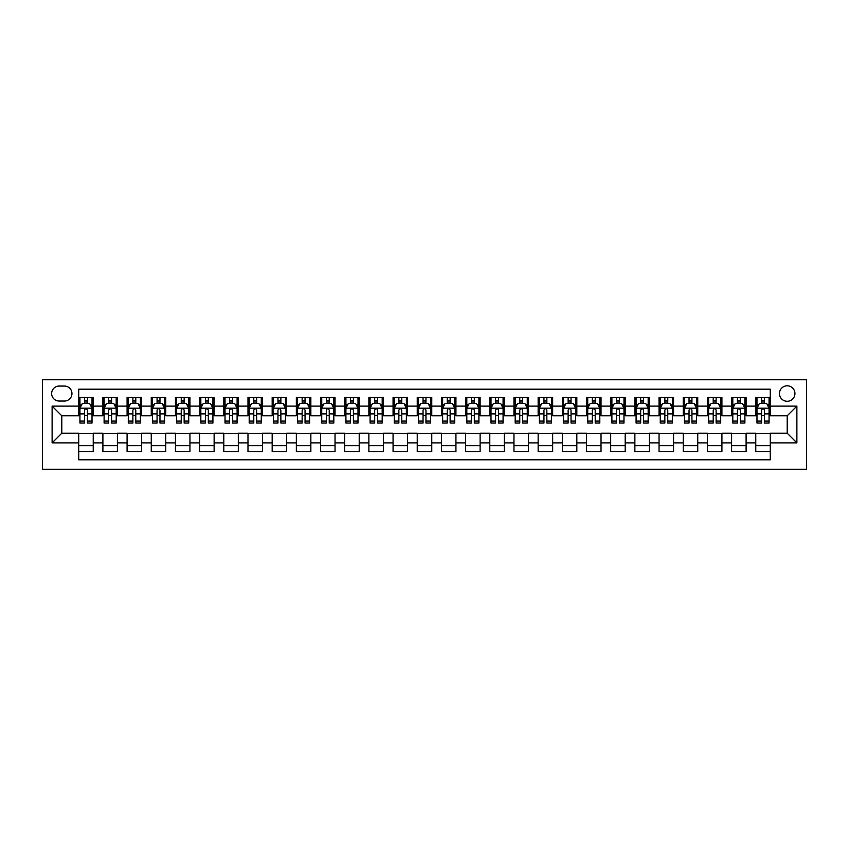 <?xml version="1.0" encoding="UTF-8"?>
<svg xmlns="http://www.w3.org/2000/svg" width="849" height="849" viewBox="0 0 849 849"><rect width="100%" height="100%" fill="white"/><g stroke="black" fill="none" stroke-linecap="round" stroke-linejoin="round"><path stroke-width="1.27" d="M787.203 385.807A7.737 7.737 0 0 0 779.467 393.554A7.737 7.737 0 0 0 787.203 401.29A7.737 7.737 0 0 0 794.94 393.554A7.737 7.737 0 0 0 787.203 385.807M42.45 469.232L806.55 469.232L806.55 379.768L42.45 379.768L42.45 469.232M770.276 397.3L755.769 397.3L755.769 406.119L746.101 406.119L746.101 415.798L755.769 415.798L755.769 406.119M746.101 406.119L746.101 397.3L731.594 397.3L731.594 406.119L721.915 406.119L721.915 415.798L731.594 415.798L731.594 406.119M721.915 406.119L721.915 397.3L707.408 397.3L707.408 406.119L697.74 406.119L697.74 415.798L707.408 415.798L707.408 406.119M697.74 406.119L697.74 397.3L683.233 397.3L683.233 406.119L673.554 406.119L673.554 415.798L683.233 415.798L683.233 406.119M673.554 406.119L673.554 397.3L659.047 397.3L659.047 406.119L649.379 406.119L649.379 415.798L659.047 415.798L659.047 406.119M649.379 406.119L649.379 397.3L634.872 397.3L634.872 406.119L625.193 406.119L625.193 415.798L634.872 415.798L634.872 406.119M625.193 406.119L625.193 397.3L610.686 397.3L610.686 406.119L601.018 406.119L601.018 415.798L610.686 415.798L610.686 406.119M601.018 406.119L601.018 397.3L586.51 397.3L586.51 406.119L576.832 406.119L576.832 415.798L586.51 415.798L586.51 406.119M576.832 406.119L576.832 397.3L562.325 397.3L562.325 406.119L552.657 406.119L552.657 415.798L562.325 415.798L562.325 406.119M552.657 406.119L552.657 397.3L538.149 397.3L538.149 406.119L528.471 406.119L528.471 415.798L538.149 415.798L538.149 406.119M528.471 406.119L528.471 397.3L513.963 397.3L513.963 406.119L504.295 406.119L504.295 415.798L513.963 415.798L513.963 406.119M504.295 406.119L504.295 397.3L489.788 397.3L489.788 406.119L480.12 406.119L480.12 415.798L489.788 415.798L489.788 406.119M480.12 406.119L480.12 397.3L465.602 397.3L465.602 406.119L455.934 406.119L455.934 415.798L465.602 415.798L465.602 406.119M455.934 406.119L455.934 397.3L441.427 397.3L441.427 406.119L431.759 406.119L431.759 415.798L441.427 415.798L441.427 406.119M431.759 406.119L431.759 397.3L417.241 397.3L417.241 406.119L407.573 406.119L407.573 415.798L417.241 415.798L417.241 406.119M407.573 406.119L407.573 397.3L393.066 397.3L393.066 406.119L383.398 406.119L383.398 415.798L393.066 415.798L393.066 406.119M383.398 406.119L383.398 397.3L368.88 397.3L368.88 406.119L359.212 406.119L359.212 415.798L368.88 415.798L368.88 406.119M359.212 406.119L359.212 397.3L344.705 397.3L344.705 406.119L335.037 406.119L335.037 415.798L344.705 415.798L344.705 406.119M335.037 406.119L335.037 397.3L320.529 397.3L320.529 406.119L310.851 406.119L310.851 415.798L320.529 415.798L320.529 406.119M310.851 406.119L310.851 397.3L296.343 397.3L296.343 406.119L286.675 406.119L286.675 415.798L296.343 415.798L296.343 406.119M286.675 406.119L286.675 397.3L272.168 397.3L272.168 406.119L262.49 406.119L262.49 415.798L272.168 415.798L272.168 406.119M262.49 406.119L262.49 397.3L247.982 397.3L247.982 406.119L238.314 406.119L238.314 415.798L247.982 415.798L247.982 406.119M238.314 406.119L238.314 397.3L223.807 397.3L223.807 406.119L214.128 406.119L214.128 415.798L223.807 415.798L223.807 406.119M214.128 406.119L214.128 397.3L199.621 397.3L199.621 406.119L189.953 406.119L189.953 415.798L199.621 415.798L199.621 406.119M189.953 406.119L189.953 397.3L175.446 397.3L175.446 406.119L165.767 406.119L165.767 415.798L175.446 415.798L175.446 406.119M165.767 406.119L165.767 397.3L151.26 397.3L151.26 406.119L141.592 406.119L141.592 415.798L151.26 415.798L151.26 406.119M141.592 406.119L141.592 397.3L127.085 397.3L127.085 406.119L117.406 406.119L117.406 415.798L127.085 415.798L127.085 406.119M117.406 406.119L117.406 397.3L102.899 397.3L102.899 415.798L93.231 415.798L93.231 397.3L78.724 397.3M78.724 451.7L93.231 451.7L93.231 433.202L102.899 433.202L102.899 451.7L117.406 451.7L117.406 433.202L127.085 433.202L127.085 442.881L117.406 442.881M127.085 442.881L127.085 451.7L141.592 451.7L141.592 433.202L151.26 433.202L151.26 442.881L141.592 442.881M151.26 442.881L151.26 451.7L165.767 451.7L165.767 433.202L175.446 433.202L175.446 442.881L165.767 442.881M175.446 442.881L175.446 451.7L189.953 451.7L189.953 433.202L199.621 433.202L199.621 442.881L189.953 442.881M199.621 442.881L199.621 451.7L214.128 451.7L214.128 433.202L223.807 433.202L223.807 442.881L214.128 442.881M223.807 442.881L223.807 451.7L238.314 451.7L238.314 433.202L247.982 433.202L247.982 442.881L238.314 442.881M247.982 442.881L247.982 451.7L262.49 451.7L262.49 433.202L272.168 433.202L272.168 442.881L262.49 442.881M272.168 442.881L272.168 451.7L286.675 451.7L286.675 433.202L296.343 433.202L296.343 442.881L286.675 442.881M296.343 442.881L296.343 451.7L310.851 451.7L310.851 433.202L320.529 433.202L320.529 442.881L310.851 442.881M320.529 442.881L320.529 451.7L335.037 451.7L335.037 433.202L344.705 433.202L344.705 442.881L335.037 442.881M344.705 442.881L344.705 451.7L359.212 451.7L359.212 433.202L368.88 433.202L368.88 442.881L359.212 442.881M368.88 442.881L368.88 451.7L383.398 451.7L383.398 433.202L393.066 433.202L393.066 442.881L383.398 442.881M393.066 442.881L393.066 451.7L407.573 451.7L407.573 433.202L417.241 433.202L417.241 442.881L407.573 442.881M417.241 442.881L417.241 451.7L431.759 451.7L431.759 433.202L441.427 433.202L441.427 442.881L431.759 442.881M441.427 442.881L441.427 451.7L455.934 451.7L455.934 433.202L465.602 433.202L465.602 442.881L455.934 442.881M465.602 442.881L465.602 451.7L480.12 451.7L480.12 433.202L489.788 433.202L489.788 442.881L480.12 442.881M489.788 442.881L489.788 451.7L504.295 451.7L504.295 433.202L513.963 433.202L513.963 442.881L504.295 442.881M513.963 442.881L513.963 451.7L528.471 451.7L528.471 433.202L538.149 433.202L538.149 442.881L528.471 442.881M538.149 442.881L538.149 451.7L552.657 451.7L552.657 433.202L562.325 433.202L562.325 442.881L552.657 442.881M562.325 442.881L562.325 451.7L576.832 451.7L576.832 433.202L586.51 433.202L586.51 442.881L576.832 442.881M586.51 442.881L586.51 451.7L601.018 451.7L601.018 433.202L610.686 433.202L610.686 442.881L601.018 442.881M610.686 442.881L610.686 451.7L625.193 451.7L625.193 433.202L634.872 433.202L634.872 442.881L625.193 442.881M634.872 442.881L634.872 451.7L649.379 451.7L649.379 433.202L659.047 433.202L659.047 442.881L649.379 442.881M659.047 442.881L659.047 451.7L673.554 451.7L673.554 433.202L683.233 433.202L683.233 442.881L673.554 442.881M683.233 442.881L683.233 451.7L697.74 451.7L697.74 433.202L707.408 433.202L707.408 442.881L697.74 442.881M707.408 442.881L707.408 451.7L721.915 451.7L721.915 433.202L731.594 433.202L731.594 442.881L721.915 442.881M731.594 442.881L731.594 451.7L746.101 451.7L746.101 433.202L755.769 433.202L755.769 442.881L746.101 442.881M59.133 401.046L64.45 401.046A7.492 7.492 0 0 0 71.953 393.554A7.492 7.492 0 0 0 64.45 386.051L59.133 386.051A7.492 7.492 0 0 0 51.64 393.554A7.492 7.492 0 0 0 59.133 401.046M770.276 406.119L770.276 389.192L78.724 389.192L78.724 415.798L61.797 415.798L61.797 433.202L78.724 433.202L78.724 459.808L770.276 459.808L770.276 433.202L787.203 433.202L787.203 415.798L770.276 415.798L770.276 406.119L796.882 406.119L796.882 442.881L770.276 442.881M78.724 442.881L52.118 442.881L52.118 406.119L78.724 406.119M755.769 442.881L755.769 451.7L770.276 451.7M78.724 403.339L79.933 403.339M84.529 403.339L87.426 403.339M92.021 403.339L93.231 403.339M78.724 415.554L79.933 415.554M84.529 415.554L87.426 415.554M92.021 415.554L93.231 415.554M78.724 433.446L93.231 433.446M78.724 445.661L93.231 445.661M102.899 415.554L104.109 415.554M108.704 415.554L111.601 415.554M116.196 415.554L117.406 415.554M102.899 403.339L104.109 403.339M108.704 403.339L111.601 403.339M116.196 403.339L117.406 403.339M102.899 433.446L117.406 433.446M102.899 445.661L117.406 445.661M127.085 433.446L141.592 433.446M127.085 445.661L141.592 445.661M127.085 403.339L128.295 403.339M132.89 403.339L135.787 403.339M140.382 403.339L141.592 403.339M127.085 415.554L128.295 415.554M132.89 415.554L135.787 415.554M140.382 415.554L141.592 415.554M151.26 433.446L165.767 433.446M151.26 445.661L165.767 445.661M151.26 403.339L152.47 403.339M157.065 403.339L159.962 403.339M164.557 403.339L165.767 403.339M151.26 415.554L152.47 415.554M157.065 415.554L159.962 415.554M164.557 415.554L165.767 415.554M175.446 433.446L189.953 433.446M175.446 445.661L189.953 445.661M175.446 403.339L176.656 403.339M181.24 403.339L184.148 403.339M188.743 403.339L189.953 403.339M175.446 415.554L176.656 415.554M181.24 415.554L184.148 415.554M188.743 415.554L189.953 415.554M199.621 433.446L214.128 433.446M199.621 445.661L214.128 445.661M199.621 403.339L200.831 403.339M205.426 403.339L208.323 403.339M212.919 403.339L214.128 403.339M199.621 415.554L200.831 415.554M205.426 415.554L208.323 415.554M212.919 415.554L214.128 415.554M223.807 433.446L238.314 433.446M223.807 445.661L238.314 445.661M223.807 403.339L225.017 403.339M229.601 403.339L232.509 403.339M237.104 403.339L238.314 403.339M223.807 415.554L225.017 415.554M229.601 415.554L232.509 415.554M237.104 415.554L238.314 415.554M247.982 433.446L262.49 433.446M247.982 445.661L262.49 445.661M247.982 403.339L249.192 403.339M253.787 403.339L256.685 403.339M261.28 403.339L262.49 403.339M247.982 415.554L249.192 415.554M253.787 415.554L256.685 415.554M261.28 415.554L262.49 415.554M272.168 433.446L286.675 433.446M272.168 445.661L286.675 445.661M272.168 403.339L273.367 403.339M277.963 403.339L280.87 403.339M285.466 403.339L286.675 403.339M272.168 415.554L273.367 415.554M277.963 415.554L280.87 415.554M285.466 415.554L286.675 415.554M296.343 433.446L310.851 433.446M296.343 445.661L310.851 445.661M296.343 403.339L297.553 403.339M302.148 403.339L305.046 403.339M309.641 403.339L310.851 403.339M296.343 415.554L297.553 415.554M302.148 415.554L305.046 415.554M309.641 415.554L310.851 415.554M320.529 433.446L335.037 433.446M320.529 445.661L335.037 445.661M320.529 403.339L321.729 403.339M326.324 403.339L329.232 403.339M333.827 403.339L335.037 403.339M320.529 415.554L321.729 415.554M326.324 415.554L329.232 415.554M333.827 415.554L335.037 415.554M344.705 433.446L359.212 433.446M344.705 445.661L359.212 445.661M344.705 403.339L345.914 403.339M350.51 403.339L353.407 403.339M358.002 403.339L359.212 403.339M344.705 415.554L345.914 415.554M350.51 415.554L353.407 415.554M358.002 415.554L359.212 415.554M368.88 433.446L383.398 433.446M368.88 445.661L383.398 445.661M368.88 403.339L370.09 403.339M374.685 403.339L377.593 403.339M382.188 403.339L383.398 403.339M368.88 415.554L370.09 415.554M374.685 415.554L377.593 415.554M382.188 415.554L383.398 415.554M393.066 433.446L407.573 433.446M393.066 445.661L407.573 445.661M393.066 403.339L394.276 403.339M398.871 403.339L401.768 403.339M406.363 403.339L407.573 403.339M393.066 415.554L394.276 415.554M398.871 415.554L401.768 415.554M406.363 415.554L407.573 415.554M417.241 433.446L431.759 433.446M417.241 445.661L431.759 445.661M417.241 403.339L418.451 403.339M423.046 403.339L425.954 403.339M430.549 403.339L431.759 403.339M417.241 415.554L418.451 415.554M423.046 415.554L425.954 415.554M430.549 415.554L431.759 415.554M441.427 433.446L455.934 433.446M441.427 445.661L455.934 445.661M441.427 403.339L442.637 403.339M447.232 403.339L450.129 403.339M454.724 403.339L455.934 403.339M441.427 415.554L442.637 415.554M447.232 415.554L450.129 415.554M454.724 415.554L455.934 415.554M465.602 433.446L480.12 433.446M465.602 445.661L480.12 445.661M465.602 403.339L466.812 403.339M471.407 403.339L474.315 403.339M478.91 403.339L480.12 403.339M465.602 415.554L466.812 415.554M471.407 415.554L474.315 415.554M478.91 415.554L480.12 415.554M489.788 433.446L504.295 433.446M489.788 445.661L504.295 445.661M489.788 403.339L490.998 403.339M495.593 403.339L498.49 403.339M503.086 403.339L504.295 403.339M489.788 415.554L490.998 415.554M495.593 415.554L498.49 415.554M503.086 415.554L504.295 415.554M513.963 433.446L528.471 433.446M513.963 445.661L528.471 445.661M513.963 403.339L515.173 403.339M519.768 403.339L522.676 403.339M527.271 403.339L528.471 403.339M513.963 415.554L515.173 415.554M519.768 415.554L522.676 415.554M527.271 415.554L528.471 415.554M538.149 433.446L552.657 433.446M538.149 445.661L552.657 445.661M538.149 403.339L539.359 403.339M543.954 403.339L546.852 403.339M551.447 403.339L552.657 403.339M538.149 415.554L539.359 415.554M543.954 415.554L546.852 415.554M551.447 415.554L552.657 415.554M562.325 433.446L576.832 433.446M562.325 445.661L576.832 445.661M562.325 403.339L563.534 403.339M568.13 403.339L571.037 403.339M575.633 403.339L576.832 403.339M562.325 415.554L563.534 415.554M568.13 415.554L571.037 415.554M575.633 415.554L576.832 415.554M586.51 433.446L601.018 433.446M586.51 445.661L601.018 445.661M586.51 403.339L587.72 403.339M592.315 403.339L595.213 403.339M599.808 403.339L601.018 403.339M586.51 415.554L587.72 415.554M592.315 415.554L595.213 415.554M599.808 415.554L601.018 415.554M610.686 433.446L625.193 433.446M610.686 445.661L625.193 445.661M610.686 403.339L611.896 403.339M616.491 403.339L619.399 403.339M623.983 403.339L625.193 403.339M610.686 415.554L611.896 415.554M616.491 415.554L619.399 415.554M623.983 415.554L625.193 415.554M634.872 433.446L649.379 433.446M634.872 445.661L649.379 445.661M634.872 403.339L636.081 403.339M640.677 403.339L643.574 403.339M648.169 403.339L649.379 403.339M634.872 415.554L636.081 415.554M640.677 415.554L643.574 415.554M648.169 415.554L649.379 415.554M659.047 433.446L673.554 433.446M659.047 445.661L673.554 445.661M659.047 403.339L660.257 403.339M664.852 403.339L667.76 403.339M672.344 403.339L673.554 403.339M659.047 415.554L660.257 415.554M664.852 415.554L667.76 415.554M672.344 415.554L673.554 415.554M683.233 433.446L697.74 433.446M683.233 445.661L697.74 445.661M683.233 403.339L684.443 403.339M689.038 403.339L691.935 403.339M696.53 403.339L697.74 403.339M683.233 415.554L684.443 415.554M689.038 415.554L691.935 415.554M696.53 415.554L697.74 415.554M707.408 433.446L721.915 433.446M707.408 445.661L721.915 445.661M707.408 403.339L708.618 403.339M713.213 403.339L716.11 403.339M720.705 403.339L721.915 403.339M707.408 415.554L708.618 415.554M713.213 415.554L716.11 415.554M720.705 415.554L721.915 415.554M731.594 433.446L746.101 433.446M731.594 445.661L746.101 445.661M731.594 403.339L732.804 403.339M737.399 403.339L740.296 403.339M744.891 403.339L746.101 403.339M731.594 415.554L732.804 415.554M737.399 415.554L740.296 415.554M744.891 415.554L746.101 415.554M755.769 433.446L770.276 433.446M755.769 445.661L770.276 445.661M755.769 403.339L756.979 403.339M761.574 403.339L764.471 403.339M769.067 403.339L770.276 403.339M755.769 415.554L756.979 415.554M761.574 415.554L764.471 415.554M769.067 415.554L770.276 415.554M61.797 415.798L52.118 406.119M61.797 433.202L52.118 442.881M796.882 406.119L787.203 415.798M796.882 442.881L787.203 433.202M87.426 400.441L84.529 400.441M92.021 421.083L87.426 421.083L87.426 423.046L92.021 423.046L92.021 408.295L89.601 403.466L82.342 403.466L79.933 408.295L79.933 423.046L84.529 423.046L84.529 421.083L79.933 421.083M79.933 408.295L79.933 397.3M92.021 408.295L92.021 397.3M84.529 403.466L84.529 397.3M87.426 397.3L87.426 403.466M87.426 421.083L87.426 410.109C86.46 408.252 85.494 408.252 84.529 410.109L84.529 421.083M111.601 400.441L108.704 400.441M116.196 421.083L111.601 421.083L111.601 423.046L116.196 423.046L116.196 408.295L113.787 403.466L106.528 403.466L104.109 408.295L104.109 423.046L108.704 423.046L108.704 421.083L104.109 421.083M104.109 408.295L104.109 397.3M116.196 408.295L116.196 397.3M108.704 403.466L108.704 397.3M111.601 397.3L111.601 403.466M111.601 421.083L111.601 410.109C110.635 408.252 109.67 408.252 108.704 410.109L108.704 421.083M135.787 400.441L132.89 400.441M140.382 421.083L135.787 421.083L135.787 423.046L140.382 423.046L140.382 408.295L137.963 403.466L130.704 403.466L128.295 408.295L128.295 423.046L132.89 423.046L132.89 421.083L128.295 421.083M128.295 408.295L128.295 397.3M140.382 408.295L140.382 397.3M132.89 403.466L132.89 397.3M135.787 397.3L135.787 403.466M135.787 421.083L135.787 410.109C134.821 408.252 133.855 408.252 132.89 410.109L132.89 421.083M159.962 400.441L157.065 400.441M164.557 421.083L159.962 421.083L159.962 423.046L164.557 423.046L164.557 408.295L162.138 403.466L154.889 403.466L152.47 408.295L152.47 423.046L157.065 423.046L157.065 421.083L152.47 421.083M152.47 408.295L152.47 397.3M164.557 408.295L164.557 397.3M157.065 403.466L157.065 397.3M159.962 397.3L159.962 403.466M159.962 421.083L159.962 410.109C158.996 408.252 158.031 408.252 157.065 410.109L157.065 421.083M184.148 400.441L181.24 400.441M188.743 421.083L184.148 421.083L184.148 423.046L188.743 423.046L188.743 408.295L186.324 403.466L179.065 403.466L176.656 408.295L176.656 423.046L181.24 423.046L181.24 421.083L176.656 421.083M176.656 408.295L176.656 397.3M188.743 408.295L188.743 397.3M181.24 403.466L181.24 397.3M184.148 397.3L184.148 403.466M184.148 421.083L184.148 410.109C183.182 408.252 182.217 408.252 181.24 410.109L181.24 421.083M208.323 400.441L205.426 400.441M212.919 421.083L208.323 421.083L208.323 423.046L212.919 423.046L212.919 408.295L210.499 403.466L203.251 403.466L200.831 408.295L200.831 423.046L205.426 423.046L205.426 421.083L200.831 421.083M200.831 408.295L200.831 397.3M212.919 408.295L212.919 397.3M205.426 403.466L205.426 397.3M208.323 397.3L208.323 403.466M208.323 421.083L208.323 410.109C207.358 408.252 206.392 408.252 205.426 410.109L205.426 421.083M232.509 400.441L229.601 400.441M237.104 421.083L232.509 421.083L232.509 423.046L237.104 423.046L237.104 408.295L234.685 403.466L227.426 403.466L225.017 408.295L225.017 423.046L229.601 423.046L229.601 421.083L225.017 421.083M225.017 408.295L225.017 397.3M237.104 408.295L237.104 397.3M229.601 403.466L229.601 397.3M232.509 397.3L232.509 403.466M232.509 421.083L232.509 410.109C231.544 408.252 230.578 408.252 229.601 410.109L229.601 421.083M256.685 400.441L253.787 400.441M261.28 421.083L256.685 421.083L256.685 423.046L261.28 423.046L261.28 408.295L258.86 403.466L251.612 403.466L249.192 408.295L249.192 423.046L253.787 423.046L253.787 421.083L249.192 421.083M249.192 408.295L249.192 397.3M261.28 408.295L261.28 397.3M253.787 403.466L253.787 397.3M256.685 397.3L256.685 403.466M256.685 421.083L256.685 410.109C255.719 408.252 254.753 408.252 253.787 410.109L253.787 421.083M280.87 400.441L277.963 400.441M285.466 421.083L280.87 421.083L280.87 423.046L285.466 423.046L285.466 408.295L283.046 403.466L275.787 403.466L273.367 408.295L273.367 423.046L277.963 423.046L277.963 421.083L273.367 421.083M273.367 408.295L273.367 397.3M285.466 408.295L285.466 397.3M277.963 403.466L277.963 397.3M280.87 397.3L280.87 403.466M280.87 421.083L280.87 410.109C279.905 408.252 278.939 408.252 277.963 410.109L277.963 421.083M305.046 400.441L302.148 400.441M309.641 421.083L305.046 421.083L305.046 423.046L309.641 423.046L309.641 408.295L307.221 403.466L299.973 403.466L297.553 408.295L297.553 423.046L302.148 423.046L302.148 421.083L297.553 421.083M297.553 408.295L297.553 397.3M309.641 408.295L309.641 397.3M302.148 403.466L302.148 397.3M305.046 397.3L305.046 403.466M305.046 421.083L305.046 410.109C304.08 408.252 303.114 408.252 302.148 410.109L302.148 421.083M329.232 400.441L326.324 400.441M333.827 421.083L329.232 421.083L329.232 423.046L333.827 423.046L333.827 408.295L331.407 403.466L324.148 403.466L321.729 408.295L321.729 423.046L326.324 423.046L326.324 421.083L321.729 421.083M321.729 408.295L321.729 397.3M333.827 408.295L333.827 397.3M326.324 403.466L326.324 397.3M329.232 397.3L329.232 403.466M329.232 421.083L329.232 410.109C328.266 408.252 327.3 408.252 326.324 410.109L326.324 421.083M353.407 400.441L350.51 400.441M358.002 421.083L353.407 421.083L353.407 423.046L358.002 423.046L358.002 408.295L355.582 403.466L348.334 403.466L345.914 408.295L345.914 423.046L350.51 423.046L350.51 421.083L345.914 421.083M345.914 408.295L345.914 397.3M358.002 408.295L358.002 397.3M350.51 403.466L350.51 397.3M353.407 397.3L353.407 403.466M353.407 421.083L353.407 410.109C352.441 408.252 351.475 408.252 350.51 410.109L350.51 421.083M377.593 400.441L374.685 400.441M382.188 421.083L377.593 421.083L377.593 423.046L382.188 423.046L382.188 408.295L379.768 403.466L372.509 403.466L370.09 408.295L370.09 423.046L374.685 423.046L374.685 421.083L370.09 421.083M370.09 408.295L370.09 397.3M382.188 408.295L382.188 397.3M374.685 403.466L374.685 397.3M377.593 397.3L377.593 403.466M377.593 421.083L377.593 410.109C376.627 408.252 375.661 408.252 374.685 410.109L374.685 421.083M401.768 400.441L398.871 400.441M406.363 421.083L401.768 421.083L401.768 423.046L406.363 423.046L406.363 408.295L403.944 403.466L396.695 403.466L394.276 408.295L394.276 423.046L398.871 423.046L398.871 421.083L394.276 421.083M394.276 408.295L394.276 397.3M406.363 408.295L406.363 397.3M398.871 403.466L398.871 397.3M401.768 397.3L401.768 403.466M401.768 421.083L401.768 410.109C400.802 408.252 399.837 408.252 398.871 410.109L398.871 421.083M425.954 400.441L423.046 400.441M430.549 421.083L425.954 421.083L425.954 423.046L430.549 423.046L430.549 408.295L428.129 403.466L420.871 403.466L418.451 408.295L418.451 423.046L423.046 423.046L423.046 421.083L418.451 421.083M418.451 408.295L418.451 397.3M430.549 408.295L430.549 397.3M423.046 403.466L423.046 397.3M425.954 397.3L425.954 403.466M425.954 421.083L425.954 410.109C424.988 408.252 424.022 408.252 423.046 410.109L423.046 421.083M450.129 400.441L447.232 400.441M454.724 421.083L450.129 421.083L450.129 423.046L454.724 423.046L454.724 408.295L452.305 403.466L445.056 403.466L442.637 408.295L442.637 423.046L447.232 423.046L447.232 421.083L442.637 421.083M442.637 408.295L442.637 397.3M454.724 408.295L454.724 397.3M447.232 403.466L447.232 397.3M450.129 397.3L450.129 403.466M450.129 421.083L450.129 410.109C449.163 408.252 448.198 408.252 447.232 410.109L447.232 421.083M474.315 400.441L471.407 400.441M478.91 421.083L474.315 421.083L474.315 423.046L478.91 423.046L478.91 408.295L476.491 403.466L469.232 403.466L466.812 408.295L466.812 423.046L471.407 423.046L471.407 421.083L466.812 421.083M466.812 408.295L466.812 397.3M478.91 408.295L478.91 397.3M471.407 403.466L471.407 397.3M474.315 397.3L474.315 403.466M474.315 421.083L474.315 410.109C473.349 408.252 472.384 408.252 471.407 410.109L471.407 421.083M498.49 400.441L495.593 400.441M503.086 421.083L498.49 421.083L498.49 423.046L503.086 423.046L503.086 408.295L500.666 403.466L493.418 403.466L490.998 408.295L490.998 423.046L495.593 423.046L495.593 421.083L490.998 421.083M490.998 408.295L490.998 397.3M503.086 408.295L503.086 397.3M495.593 403.466L495.593 397.3M498.49 397.3L498.49 403.466M498.49 421.083L498.49 410.109C497.525 408.252 496.559 408.252 495.593 410.109L495.593 421.083M522.676 400.441L519.768 400.441M527.271 421.083L522.676 421.083L522.676 423.046L527.271 423.046L527.271 408.295L524.852 403.466L517.593 403.466L515.173 408.295L515.173 423.046L519.768 423.046L519.768 421.083L515.173 421.083M515.173 408.295L515.173 397.3M527.271 408.295L527.271 397.3M519.768 403.466L519.768 397.3M522.676 397.3L522.676 403.466M522.676 421.083L522.676 410.109C521.711 408.252 520.734 408.252 519.768 410.109L519.768 421.083M546.852 400.441L543.954 400.441M551.447 421.083L546.852 421.083L546.852 423.046L551.447 423.046L551.447 408.295L549.027 403.466L541.779 403.466L539.359 408.295L539.359 423.046L543.954 423.046L543.954 421.083L539.359 421.083M539.359 408.295L539.359 397.3M551.447 408.295L551.447 397.3M543.954 403.466L543.954 397.3M546.852 397.3L546.852 403.466M546.852 421.083L546.852 410.109C545.886 408.252 544.92 408.252 543.954 410.109L543.954 421.083M571.037 400.441L568.13 400.441M575.633 421.083L571.037 421.083L571.037 423.046L575.633 423.046L575.633 408.295L573.213 403.466L565.954 403.466L563.534 408.295L563.534 423.046L568.13 423.046L568.13 421.083L563.534 421.083M563.534 408.295L563.534 397.3M575.633 408.295L575.633 397.3M568.13 403.466L568.13 397.3M571.037 397.3L571.037 403.466M571.037 421.083L571.037 410.109C570.072 408.252 569.095 408.252 568.13 410.109L568.13 421.083M595.213 400.441L592.315 400.441M599.808 421.083L595.213 421.083L595.213 423.046L599.808 423.046L599.808 408.295L597.388 403.466L590.14 403.466L587.72 408.295L587.72 423.046L592.315 423.046L592.315 421.083L587.72 421.083M587.72 408.295L587.72 397.3M599.808 408.295L599.808 397.3M592.315 403.466L592.315 397.3M595.213 397.3L595.213 403.466M595.213 421.083L595.213 410.109C594.247 408.252 593.281 408.252 592.315 410.109L592.315 421.083M619.399 400.441L616.491 400.441M623.983 421.083L619.399 421.083L619.399 423.046L623.983 423.046L623.983 408.295L621.574 403.466L614.315 403.466L611.896 408.295L611.896 423.046L616.491 423.046L616.491 421.083L611.896 421.083M611.896 408.295L611.896 397.3M623.983 408.295L623.983 397.3M616.491 403.466L616.491 397.3M619.399 397.3L619.399 403.466M619.399 421.083L619.399 410.109C618.433 408.252 617.456 408.252 616.491 410.109L616.491 421.083M643.574 400.441L640.677 400.441M648.169 421.083L643.574 421.083L643.574 423.046L648.169 423.046L648.169 408.295L645.749 403.466L638.501 403.466L636.081 408.295L636.081 423.046L640.677 423.046L640.677 421.083L636.081 421.083M636.081 408.295L636.081 397.3M648.169 408.295L648.169 397.3M640.677 403.466L640.677 397.3M643.574 397.3L643.574 403.466M643.574 421.083L643.574 410.109C642.608 408.252 641.642 408.252 640.677 410.109L640.677 421.083M667.76 400.441L664.852 400.441M672.344 421.083L667.76 421.083L667.76 423.046L672.344 423.046L672.344 408.295L669.935 403.466L662.676 403.466L660.257 408.295L660.257 423.046L664.852 423.046L664.852 421.083L660.257 421.083M660.257 408.295L660.257 397.3M672.344 408.295L672.344 397.3M664.852 403.466L664.852 397.3M667.76 397.3L667.76 403.466M667.76 421.083L667.76 410.109C666.794 408.252 665.818 408.252 664.852 410.109L664.852 421.083M691.935 400.441L689.038 400.441M696.53 421.083L691.935 421.083L691.935 423.046L696.53 423.046L696.53 408.295L694.111 403.466L686.862 403.466L684.443 408.295L684.443 423.046L689.038 423.046L689.038 421.083L684.443 421.083M684.443 408.295L684.443 397.3M696.53 408.295L696.53 397.3M689.038 403.466L689.038 397.3M691.935 397.3L691.935 403.466M691.935 421.083L691.935 410.109C690.969 408.252 690.004 408.252 689.038 410.109L689.038 421.083M716.11 400.441L713.213 400.441M720.705 421.083L716.11 421.083L716.11 423.046L720.705 423.046L720.705 408.295L718.296 403.466L711.038 403.466L708.618 408.295L708.618 423.046L713.213 423.046L713.213 421.083L708.618 421.083M708.618 408.295L708.618 397.3M720.705 408.295L720.705 397.3M713.213 403.466L713.213 397.3M716.11 397.3L716.11 403.466M716.11 421.083L716.11 410.109C715.145 408.252 714.179 408.252 713.213 410.109L713.213 421.083M740.296 400.441L737.399 400.441M744.891 421.083L740.296 421.083L740.296 423.046L744.891 423.046L744.891 408.295L742.472 403.466L735.213 403.466L732.804 408.295L732.804 423.046L737.399 423.046L737.399 421.083L732.804 421.083M732.804 408.295L732.804 397.3M744.891 408.295L744.891 397.3M737.399 403.466L737.399 397.3M740.296 397.3L740.296 403.466M740.296 421.083L740.296 410.109C739.33 408.252 738.365 408.252 737.399 410.109L737.399 421.083M764.471 400.441L761.574 400.441M769.067 421.083L764.471 421.083L764.471 423.046L769.067 423.046L769.067 408.295L766.658 403.466L759.399 403.466L756.979 408.295L756.979 423.046L761.574 423.046L761.574 421.083L756.979 421.083M756.979 408.295L756.979 397.3M769.067 408.295L769.067 397.3M761.574 403.466L761.574 397.3M764.471 397.3L764.471 403.466M764.471 421.083L764.471 410.109C763.506 408.252 762.54 408.252 761.574 410.109L761.574 421.083M102.899 442.881L93.231 442.881M102.899 406.119L93.231 406.119M91.957 408.178L79.986 408.178M79.933 404.793L81.684 404.793M90.27 404.793L92.021 404.793M84.529 413.898L79.933 413.898M92.021 413.898L87.426 413.898M87.426 401.98L84.529 401.98M116.143 408.178L104.172 408.178M104.109 404.793L105.86 404.793M114.445 404.793L116.196 404.793M108.704 413.898L104.109 413.898M116.196 413.898L111.601 413.898M111.601 401.98L108.704 401.98M140.318 408.178L128.348 408.178M128.295 404.793L130.046 404.793M138.631 404.793L140.382 404.793M132.89 413.898L128.295 413.898M140.382 413.898L135.787 413.898M135.787 401.98L132.89 401.98M164.504 408.178L152.533 408.178M152.47 404.793L154.221 404.793M162.806 404.793L164.557 404.793M157.065 413.898L152.47 413.898M164.557 413.898L159.962 413.898M159.962 401.98L157.065 401.98M188.68 408.178L176.709 408.178M176.656 404.793L178.407 404.793M186.992 404.793L188.743 404.793M181.24 413.898L176.656 413.898M188.743 413.898L184.148 413.898M184.148 401.98L181.24 401.98M212.866 408.178L200.895 408.178M200.831 404.793L202.582 404.793M211.168 404.793L212.919 404.793M205.426 413.898L200.831 413.898M212.919 413.898L208.323 413.898M208.323 401.98L205.426 401.98M237.041 408.178L225.07 408.178M225.017 404.793L226.768 404.793M235.353 404.793L237.104 404.793M229.601 413.898L225.017 413.898M237.104 413.898L232.509 413.898M232.509 401.98L229.601 401.98M261.227 408.178L249.256 408.178M249.192 404.793L250.943 404.793M259.529 404.793L261.28 404.793M253.787 413.898L249.192 413.898M261.28 413.898L256.685 413.898M256.685 401.98L253.787 401.98M285.402 408.178L273.431 408.178M273.367 404.793L275.129 404.793M283.715 404.793L285.466 404.793M277.963 413.898L273.367 413.898M285.466 413.898L280.87 413.898M280.87 401.98L277.963 401.98M309.588 408.178L297.617 408.178M297.553 404.793L299.304 404.793M307.89 404.793L309.641 404.793M302.148 413.898L297.553 413.898M309.641 413.898L305.046 413.898M305.046 401.98L302.148 401.98M333.763 408.178L321.792 408.178M321.729 404.793L323.49 404.793M332.076 404.793L333.827 404.793M326.324 413.898L321.729 413.898M333.827 413.898L329.232 413.898M329.232 401.98L326.324 401.98M357.938 408.178L345.978 408.178M345.914 404.793L347.666 404.793M356.251 404.793L358.002 404.793M350.51 413.898L345.914 413.898M358.002 413.898L353.407 413.898M353.407 401.98L350.51 401.98M382.124 408.178L370.153 408.178M370.09 404.793L371.851 404.793M380.426 404.793L382.188 404.793M374.685 413.898L370.09 413.898M382.188 413.898L377.593 413.898M377.593 401.98L374.685 401.98M406.3 408.178L394.339 408.178M394.276 404.793L396.027 404.793M404.612 404.793L406.363 404.793M398.871 413.898L394.276 413.898M406.363 413.898L401.768 413.898M401.768 401.98L398.871 401.98M430.485 408.178L418.515 408.178M418.451 404.793L420.213 404.793M428.787 404.793L430.549 404.793M423.046 413.898L418.451 413.898M430.549 413.898L425.954 413.898M425.954 401.98L423.046 401.98M454.661 408.178L442.7 408.178M442.637 404.793L444.388 404.793M452.973 404.793L454.724 404.793M447.232 413.898L442.637 413.898M454.724 413.898L450.129 413.898M450.129 401.98L447.232 401.98M478.847 408.178L466.876 408.178M466.812 404.793L468.574 404.793M477.149 404.793L478.91 404.793M471.407 413.898L466.812 413.898M478.91 413.898L474.315 413.898M474.315 401.98L471.407 401.98M503.022 408.178L491.062 408.178M490.998 404.793L492.749 404.793M501.334 404.793L503.086 404.793M495.593 413.898L490.998 413.898M503.086 413.898L498.49 413.898M498.49 401.98L495.593 401.98M527.208 408.178L515.237 408.178M515.173 404.793L516.924 404.793M525.51 404.793L527.271 404.793M519.768 413.898L515.173 413.898M527.271 413.898L522.676 413.898M522.676 401.98L519.768 401.98M551.383 408.178L539.412 408.178M539.359 404.793L541.11 404.793M549.696 404.793L551.447 404.793M543.954 413.898L539.359 413.898M551.447 413.898L546.852 413.898M546.852 401.98L543.954 401.98M575.569 408.178L563.598 408.178M563.534 404.793L565.285 404.793M573.871 404.793L575.633 404.793M568.13 413.898L563.534 413.898M575.633 413.898L571.037 413.898M571.037 401.98L568.13 401.98M599.744 408.178L587.773 408.178M587.72 404.793L589.471 404.793M598.057 404.793L599.808 404.793M592.315 413.898L587.72 413.898M599.808 413.898L595.213 413.898M595.213 401.98L592.315 401.98M623.93 408.178L611.959 408.178M611.896 404.793L613.647 404.793M622.232 404.793L623.983 404.793M616.491 413.898L611.896 413.898M623.983 413.898L619.399 413.898M619.399 401.98L616.491 401.98M648.105 408.178L636.134 408.178M636.081 404.793L637.832 404.793M646.418 404.793L648.169 404.793M640.677 413.898L636.081 413.898M648.169 413.898L643.574 413.898M643.574 401.98L640.677 401.98M672.291 408.178L660.32 408.178M660.257 404.793L662.008 404.793M670.593 404.793L672.344 404.793M664.852 413.898L660.257 413.898M672.344 413.898L667.76 413.898M667.76 401.98L664.852 401.98M696.467 408.178L684.496 408.178M684.443 404.793L686.194 404.793M694.779 404.793L696.53 404.793M689.038 413.898L684.443 413.898M696.53 413.898L691.935 413.898M691.935 401.98L689.038 401.98M720.652 408.178L708.682 408.178M708.618 404.793L710.369 404.793M718.954 404.793L720.705 404.793M713.213 413.898L708.618 413.898M720.705 413.898L716.11 413.898M716.11 401.98L713.213 401.98M744.828 408.178L732.857 408.178M732.804 404.793L734.555 404.793M743.14 404.793L744.891 404.793M737.399 413.898L732.804 413.898M744.891 413.898L740.296 413.898M740.296 401.98L737.399 401.98M769.014 408.178L757.043 408.178M756.979 404.793L758.73 404.793M767.316 404.793L769.067 404.793M761.574 413.898L756.979 413.898M769.067 413.898L764.471 413.898M764.471 401.98L761.574 401.98"/></g></svg>
